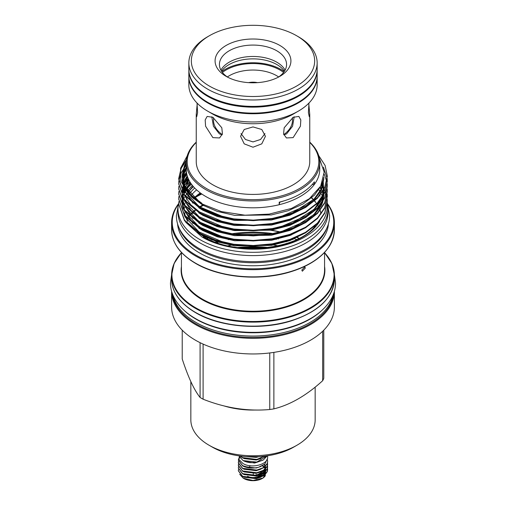 <?xml version="1.0" encoding="UTF-8"?>
<svg xmlns="http://www.w3.org/2000/svg" width="506" height="506" viewBox="0 0 506 506"><rect width="100%" height="100%" fill="white"/><g stroke="black" fill="none" stroke-linecap="round" stroke-linejoin="round"><path stroke-width="0.76" d="M267.503 455.779L267.611 456.886C268.49 464.394 251.703 468.973 242.962 463.49L239.003 459.511A1.398 1.101 -25.5 0 1 239.825 457.898M188.852 69.733A64.154 37.039 0 0 0 188.846 70.113L188.846 76.077A64.154 37.039 0 0 0 207.637 102.269A64.154 37.039 0 0 0 222.994 108.815A64.154 37.039 0 0 0 283.006 108.815A64.154 37.039 0 0 0 317.154 76.077L317.154 70.113A64.154 37.039 0 0 0 317.148 69.733M188.846 70.113A64.154 37.039 0 0 0 207.637 96.304A64.154 37.039 0 0 0 277.547 104.331A64.154 37.039 0 0 0 317.154 70.113M223.178 108.872A63.377 36.59 0 0 0 223.355 108.929A63.377 36.59 0 0 0 282.645 108.929A63.377 36.59 0 0 0 282.822 108.872M247.529 456.703L256.574 456.791M258.168 456.722L246.03 456.608M240.312 456.039L242.627 457.671L256.795 459.416L264.556 456.178M264.929 456.134L256.795 459.676L242.627 457.93L240.002 455.995M267.206 455.824L263.373 459.929L256.795 462.345L251.027 462.718A14.668 8.469 180 0 1 243.076 460.568L238.826 455.83M249.92 465.609L249.433 467.658A14.668 8.469 180 0 0 258.446 467.31L264.866 464.021L267.136 459.201M239.313 457.108L238.332 460.011L242.627 465.659L249.433 467.658M258.446 467.31C252.583 468.657 247.307 468.195 242.627 465.925L238.332 460.144M238.497 461.472L238.332 462.674L242.627 468.328L256.795 470.074L263.373 467.658L267.168 463.641L267.668 461.339L267.187 459.075M267.668 461.472L267.168 463.901L263.373 467.923L256.795 470.34L242.627 468.588L238.332 462.939L238.535 461.605M238.497 464.135L238.332 465.337L242.627 470.991L256.795 472.737L263.373 470.327L267.168 466.304L267.535 462.807M267.668 464.135L267.168 466.57L263.373 470.586L256.795 473.002L242.627 471.25L238.332 465.602L238.535 464.268M238.497 466.804L238.332 468.006L242.627 473.654L256.795 475.406L263.373 472.99L267.168 468.973L267.535 465.469M267.668 466.804L267.168 469.233L263.373 473.249L256.795 475.665L242.627 473.92L238.332 468.132M238.497 469.467L238.332 470.669L242.627 476.323L256.795 478.069L263.373 475.653L267.168 471.636L267.535 468.132M267.668 469.467L267.168 471.896L263.373 475.918L256.795 478.328L242.627 476.582L238.332 470.801M267.503 470.941L263.114 477.999L253.101 480.479L243.253 478.208L239.673 474.28M263.114 477.999L262.272 478.48A13.118 7.571 180 0 1 243.728 478.48L243.253 478.208M265.429 475.545A13.118 7.571 180 0 1 262.671 478.24M248.579 82.642A12.435 7.179 180 0 1 257.421 82.642M222.406 72.434A38.108 21.998 180 0 1 226.055 69.992A38.108 21.998 180 0 1 283.594 72.434M227.352 76.963A33.447 19.31 180 0 1 229.351 75.698A33.447 19.31 180 0 1 278.648 76.963M308.837 104.299L309.754 114.451L309.299 116.734L308.394 112.642L308.976 103.028M293.132 117.316L298.863 116.424L300.817 119.966L300.425 126.19L293.132 137.619L286.434 137.955L283.575 133.894L284.182 127.79L293.132 117.316M253 126.917L261.798 129.498L265.435 136.272L261.785 143.849L253 147.214L244.215 143.849L240.565 136.272L244.208 129.498L253 126.917M317.148 76.393A64.154 37.039 180 0 1 317.154 76.716L317.154 84.938A64.154 37.039 180 0 1 298.363 111.124L293.132 114.147A56.754 32.77 180 0 1 212.868 114.147L207.637 111.124A64.154 37.039 180 0 1 188.846 84.938L188.846 76.716A64.154 37.039 180 0 1 188.852 76.393M212.868 117.316L221.818 127.784L222.425 133.894L219.566 137.955L212.868 137.619L205.581 126.196L205.183 119.966L207.137 116.424L212.868 117.316M309.754 114.451L309.754 161.654A56.754 32.77 180 0 1 274.72 191.926A56.754 32.77 180 0 1 212.868 184.823A56.754 32.77 180 0 1 196.246 161.654L196.246 114.451L197.163 104.299M298.363 111.124A64.154 37.039 180 0 1 207.637 111.124L212.868 114.147M222.134 134.862L219.376 133.862L213.437 126.26L211.799 116.759M264.973 133.597L260.527 139.492L253 141.908L245.473 139.485L241.027 133.597M294.201 116.759L292.563 126.26L286.624 133.862L283.866 134.862M317.154 76.716A64.154 37.039 180 0 1 277.547 110.934A64.154 37.039 180 0 1 207.637 102.901A64.154 37.039 180 0 1 188.846 76.716M284.454 71.219A33.82 19.525 0 0 0 280.027 66.653A33.82 19.525 0 0 0 276.915 64.585A33.82 19.525 0 0 0 229.085 64.585A33.82 19.525 0 0 0 225.973 66.653A33.82 19.525 0 0 0 221.546 71.219M283.777 134.609A39.474 22.789 0 0 0 292.474 120.339L292.474 117.721M284.208 71.593A39.474 22.789 0 0 0 280.912 69.43A39.474 22.789 0 0 0 221.792 71.593M298.363 36.742L296.605 35.73L298.363 36.742A64.154 37.039 180 0 1 317.154 62.934A64.154 37.039 180 0 1 277.547 97.152A64.154 37.039 180 0 1 207.637 89.126A64.154 37.039 180 0 1 188.846 62.934A64.154 37.039 180 0 1 207.637 36.742L209.395 35.73A61.669 35.603 180 0 1 296.605 35.73L296.605 35.73A61.669 35.603 180 0 1 296.605 86.077A61.669 35.603 180 0 1 209.395 86.077A61.669 35.603 180 0 1 209.395 35.73M317.154 62.934L317.154 69.354A64.154 37.039 180 0 1 277.547 103.572A64.154 37.039 180 0 1 207.637 95.545A64.154 37.039 180 0 1 188.846 69.354L188.846 62.934M278.18 77.273A33.567 19.38 0 0 0 286.567 64.458A33.567 19.38 0 0 0 276.738 50.752A33.567 19.38 0 0 0 240.154 46.552A33.567 19.38 0 0 0 219.433 64.458A33.567 19.38 0 0 0 227.82 77.273M285.087 70.157A33.567 19.38 0 0 0 276.738 62.149A33.567 19.38 0 0 0 220.913 70.157M279.812 45.42A37.918 21.891 0 0 0 226.188 45.42A37.918 21.891 0 0 0 226.188 76.381L226.188 76.381A37.918 21.891 0 0 0 279.812 76.381A37.918 21.891 0 0 0 279.812 45.42M178.732 202.969A75.002 43.301 0 0 0 177.998 209.01L177.998 212.311A75.002 43.301 0 0 0 199.965 242.924A75.002 43.301 0 0 0 281.703 252.311A75.002 43.301 0 0 0 328.002 212.311L328.002 209.01A75.002 43.301 0 0 0 327.262 202.957M177.998 209.01A75.002 43.301 0 0 0 199.965 239.629A75.002 43.301 0 0 0 281.703 249.015A75.002 43.301 0 0 0 328.002 209.01M296.959 445.229L293.657 447.133A57.501 33.2 180 0 1 212.343 447.133L209.041 445.229A62.162 35.888 0 0 0 296.959 445.229A62.162 35.888 0 0 0 315.162 419.847L315.162 387.109M178.46 204.228A80.764 46.628 0 0 0 195.892 255.15A80.764 46.628 0 0 0 297.952 260.919A80.764 46.628 0 0 0 327.54 204.228M327.426 203.678A81.39 46.988 180 0 1 334.39 222.691A81.39 46.988 180 0 1 284.144 266.099A81.39 46.988 180 0 1 195.449 255.916A81.39 46.988 180 0 1 171.61 222.691A81.39 46.988 180 0 1 178.574 203.678M322.67 331.259L322.67 380.708A72.731 41.992 0 0 0 323.777 378.324L323.777 330.165M322.67 380.708C306.446 395.471 290.178 404.863 273.879 408.873L273.879 352.385M269.755 352.948L269.755 409.512A72.731 41.992 0 0 0 273.879 408.873M269.755 409.512C247.624 411.492 225.404 408.051 203.102 399.202L203.102 344.093M200.085 342.67L200.085 397.457A72.731 41.992 0 0 0 201.571 398.342A72.731 41.992 0 0 0 203.102 399.202M334.39 291.336L334.39 306.971A81.39 46.988 180 0 1 284.144 350.38A81.39 46.988 180 0 1 195.449 340.196A81.39 46.988 180 0 1 171.61 306.971L171.61 291.336A81.39 46.988 180 0 0 195.449 324.561A81.39 46.988 180 0 0 284.144 334.744A81.39 46.988 180 0 0 334.39 291.336L334.39 291.304M326.933 227.896A75.464 43.573 180 0 1 274.707 260.887A75.464 43.573 180 0 1 199.636 249.97A75.464 43.573 180 0 1 179.067 227.896M328.407 223.949A75.464 43.573 180 0 1 280.463 262.766A75.464 43.573 180 0 1 199.636 252.987A75.464 43.573 180 0 1 177.593 223.949M318.679 155.538L325.105 165.475L327.287 175.987L324.751 187.29L317.502 197.663L305.529 206.941L289.849 214.076L272.228 218.465L253.342 220.123L233.772 218.889L215.562 214.727L200.471 208.206L184.519 194.81L178.713 178.523L181.249 167.625L186.398 159.89M186.334 160.491L181.249 168.163L178.713 179.061L184.519 195.341L200.471 208.744L215.562 215.259L233.772 219.421L253.342 220.66L272.228 218.997L289.849 214.607L305.529 207.473L317.502 198.2L324.751 187.827L327.281 176.252M323.423 167.144L327.161 178.523M327.186 178.789L327.287 181.059L324.751 192.369L317.502 202.742L305.529 212.014L289.849 219.149L272.228 223.538L253.342 225.202L233.772 223.962L215.562 219.8L200.471 213.285L184.519 199.883L178.713 183.602L178.82 181.331M178.719 183.868L184.519 200.42L200.471 213.817L215.562 220.338L233.772 224.493L253.342 225.733L272.228 224.069L289.849 219.686L305.529 212.552L317.502 203.273L324.751 192.9L327.281 181.331M327.186 183.868L327.287 186.138L324.751 197.441L317.502 207.814L305.529 217.093L289.849 224.228L272.228 228.617L253.342 230.274L233.772 229.035L215.562 224.879L200.471 218.358L184.519 204.962L178.713 188.675L178.82 186.404M178.719 188.94L184.519 205.493L200.471 218.896L215.562 225.41L233.772 229.572L253.342 230.812L272.228 229.148L289.849 224.759L305.529 217.624L317.502 208.352L324.751 197.972L327.287 186.67L327.161 184.133M327.129 183.868L326.781 181.597M326.731 181.325L324.182 174.165M327.186 188.94L327.287 191.211L324.751 202.52L317.502 212.893L305.529 222.166L289.849 229.3L272.228 233.69L253.342 235.353L233.772 234.114L215.562 229.952L200.471 223.437L184.519 210.034L178.713 193.754L178.82 191.477M178.719 194.019L184.519 210.572L200.471 223.968L215.562 230.489L233.772 234.645L253.342 235.885L272.228 234.221L289.849 229.838L305.529 222.703L317.502 213.424L324.751 203.051L327.287 191.749L327.161 189.206M327.186 194.019L327.287 196.29L324.751 207.593L317.502 217.966L305.529 227.245L289.849 234.379L272.228 238.769L253.342 240.426L233.772 239.186L215.562 235.031L200.471 228.51L184.519 215.113L178.713 198.826L178.82 196.556M178.719 199.092L184.519 215.645L200.471 229.047L215.562 235.562L233.772 239.724L253.342 240.957L272.228 239.3L289.849 234.91L305.529 227.776L317.502 218.503L324.751 208.124L327.281 196.556M327.186 199.092L327.287 201.363L324.751 212.672L317.502 223.045L305.529 232.317L289.849 239.452L272.228 243.841L253.342 245.505L233.772 244.265L215.562 240.103L200.471 233.589L184.519 220.186L178.713 203.905L178.82 201.628M178.719 204.171L184.519 220.717L200.471 234.12L215.562 240.635L233.772 244.796L253.342 246.036L272.228 244.373L289.849 239.989L305.529 232.849L317.502 223.576L324.751 213.203L327.287 201.9L327.161 199.358M327.129 199.092L326.781 196.821M326.731 196.556L326.149 194.279M326.066 194.013L325.25 191.742M325.143 191.477L324.087 189.2M321.854 185.474L321.525 185.006M178.852 181.059L181.249 172.704L186.252 165.127M184.374 172.565L186.271 170.18M184.374 177.638L186.885 174.564M183.773 183.558L188.124 178.333M188.283 178.707L183.444 184.582M184.627 187.448L189.851 181.749M309.754 142.414A65.818 38.001 180 0 1 293.259 191.717A65.818 38.001 180 0 1 206.461 188.523A65.818 38.001 180 0 1 196.246 142.414M309.754 142.135A66.748 38.538 180 0 1 319.748 162.413A66.748 38.538 180 0 1 278.54 198.017A66.748 38.538 180 0 1 205.803 189.661A66.748 38.538 180 0 1 186.252 162.413A66.748 38.538 180 0 1 196.246 142.135M305.333 268.028L304.833 266.896L301.816 270.059L302.348 271.203L305.333 268.028M320.007 187.941A74.287 42.89 180 0 1 321.057 189.263M327.186 204.171L327.287 206.442A74.287 42.89 180 0 1 327.287 206.454A74.287 42.89 180 0 1 327.274 207.106C326.87 223.867 307.958 239.844 281.039 246.017C254.588 252.526 221.786 248.813 201.888 236.903L185.721 222.248M319.748 162.413L319.748 169.27A66.748 38.538 180 0 1 314.384 184.399L314.384 181.863A66.748 38.538 0 0 1 279.211 202.172L279.211 204.709A66.748 38.538 180 0 1 205.803 196.518A66.748 38.538 180 0 1 186.252 169.27L186.252 162.413M319.343 158.163L324.175 172.11L320.696 186.151L309.394 198.706L291.488 208.428L269.192 214.108L244.974 215.202L221.495 211.609L201.616 203.766L188.137 193.418L180.876 181.18L180.579 168.207L187.22 155.873M284.764 200.623A62.915 36.324 180 0 1 279.888 202.109A38.854 22.428 0 0 0 279.211 204.709A66.748 38.538 0 0 0 314.384 184.399A38.854 22.428 0 0 0 312.183 184.551M194.683 188.017A68.721 39.677 0 0 0 187.909 196.284M187.416 197.157A68.721 39.677 0 0 0 187.049 197.859M186.872 198.207A68.721 39.677 0 0 0 186.423 199.168M186.018 200.142A68.721 39.677 0 0 0 185.601 201.268M185.474 201.647A68.721 39.677 0 0 0 185.291 202.229M184.975 203.368A68.721 39.677 0 0 0 184.614 205.088M184.355 207.163A68.721 39.677 0 0 0 184.292 209.724M184.582 212.729A68.721 39.677 0 0 0 185.455 216.315M185.772 217.238A68.721 39.677 0 0 0 187.72 221.407M190.661 195.955A68.474 39.531 180 0 1 196.606 189.883M212.343 447.133L209.041 445.229A62.162 35.888 0 0 1 190.838 419.847L190.838 381.632M200.085 397.457C194.152 390.082 188.2 377.255 182.223 358.982L182.223 330.165M327.287 206.442L327.274 207.106M191.489 184.235A75.002 43.301 0 0 0 186.442 189.048M213.526 117.721L213.526 120.339A39.474 22.789 0 0 0 222.223 134.609M197.024 103.028L197.606 112.636L196.701 116.734L196.246 114.451M255.96 474.666L258.073 474.615M253.259 475.083L253.259 473.705M247.592 476.247A7.647 4.415 0 0 0 259.983 474.932M243.076 460.568L256.795 462.079L267.079 455.843M173.065 295.428A80.581 46.52 0 0 0 196.024 322.455A80.581 46.52 0 0 0 279.072 333.58A80.581 46.52 0 0 0 332.935 295.428M183.767 310.058A80.581 46.52 0 0 0 196.024 319.153A80.581 46.52 0 0 0 322.233 310.058M278.022 245.815A74.395 42.953 0 0 0 270.95 244.575M233.677 244.784A74.395 42.953 0 0 0 227.978 245.815M268.3 247.529A74.395 42.953 0 0 0 237.7 247.529M200.294 192.912A68.474 39.531 0 0 0 193.456 198.624M264.885 247.921A74.395 42.953 0 0 0 241.115 247.921M216.853 242.627A74.395 42.953 180 0 1 219.49 241.824M228.301 239.654A74.395 42.953 180 0 1 230.565 239.218M274.081 238.977A74.395 42.953 180 0 1 276.32 239.382M285.207 241.451A74.395 42.953 180 0 1 286.39 241.786M287.844 241.311A75.014 43.307 0 0 0 286.763 240.989M278.42 238.914A75.014 43.307 0 0 0 276.453 238.522M217.941 241.375A75.014 43.307 0 0 0 215.518 242.146M327.154 255.764A81.39 46.988 180 0 1 334.39 275.131A81.39 46.988 180 0 1 284.144 318.546A81.39 46.988 180 0 1 195.449 308.356A81.39 46.988 180 0 1 171.61 275.131A81.39 46.988 180 0 1 178.846 255.764M181.433 252.696A81.074 46.811 0 0 0 195.67 307.793A81.074 46.811 0 0 0 301.241 312.316A81.074 46.811 0 0 0 324.567 252.696M327.154 249.249A81.074 46.811 180 0 1 195.67 263.417M195.449 263.107A81.39 46.988 0 0 0 284.144 273.291A81.39 46.988 0 0 0 334.39 229.882C333.195 248.44 318.862 262.336 291.393 271.558C260.887 281.361 219.933 277.889 195.582 263.392C179.959 254.126 171.97 242.956 171.61 229.882A81.39 46.988 0 0 0 195.449 263.107M172.388 293.72A80.764 46.628 0 0 0 195.892 323.802A80.764 46.628 0 0 0 281.576 334.441A80.764 46.628 0 0 0 333.612 293.72M195.449 312.379A81.39 46.988 0 0 0 284.144 322.569A81.39 46.988 0 0 0 334.39 279.154C333.188 297.749 318.818 311.652 291.273 320.867C260.78 330.627 219.901 327.142 195.582 312.664C179.959 303.398 171.97 292.228 171.61 279.154A81.39 46.988 0 0 0 195.449 312.379M203.298 204.683A71.877 41.498 0 0 0 198.934 207.315M194.848 210.268A71.877 41.498 0 0 0 192.04 212.678M191.73 212.963A71.877 41.498 0 0 0 189.333 215.398M189.073 215.682A71.877 41.498 0 0 0 188.093 216.834M187.498 217.574A71.877 41.498 0 0 0 187.049 218.162M186.828 218.453A71.877 41.498 0 0 0 186.474 218.953M186.727 219.503A71.567 41.315 180 0 1 187.195 218.858M187.416 218.56A71.567 41.315 180 0 1 187.834 218.023M188.428 217.283A71.567 41.315 180 0 1 189.478 216.068M190.661 214.803A71.567 41.315 180 0 1 192.179 213.323M192.489 213.039A71.567 41.315 180 0 1 195.348 210.616M199.503 207.65A71.567 41.315 180 0 1 203.943 205.012M299.135 238.332A71.567 41.315 0 0 0 296.864 237.27M291.26 234.999A71.567 41.315 0 0 0 290.444 234.708M271.937 230.072A71.567 41.315 0 0 0 268.964 229.642M235.676 229.825A71.567 41.315 0 0 0 232.69 230.3M207.498 238.022A71.567 41.315 0 0 0 206.865 238.332M181.433 252.412L181.433 269.919A71.567 41.315 0 0 0 202.394 299.135A71.567 41.315 0 0 0 280.387 308.091A71.567 41.315 0 0 0 324.567 269.919L324.567 252.412M324.567 266.504A71.877 41.498 180 0 1 283.562 307.914A71.877 41.498 180 0 1 202.179 299.697A71.877 41.498 180 0 1 181.433 266.504M207.068 238.434A71.877 41.498 180 0 1 207.719 238.13M233.475 230.42A71.877 41.498 180 0 1 236.65 229.945L233.487 230.42M267.984 229.768A71.877 41.498 180 0 1 280.476 232.007M290.115 234.822A71.877 41.498 180 0 1 290.956 235.119L290.102 234.822M298.913 238.446L296.605 237.384A71.877 41.498 180 0 1 298.932 238.434M256.118 410.012A62.162 35.888 180 0 1 224.386 406.033M193.431 186.651A70.34 40.606 0 0 0 187.947 192.799M321.057 213.798A68.474 39.531 0 0 0 320.153 210.426M320.026 210.053A68.474 39.531 0 0 0 319.59 208.94M319.172 207.985A68.474 39.531 0 0 0 318.717 207.043M318.54 206.707A68.474 39.531 0 0 0 316.876 203.905M316.661 203.589A68.474 39.531 0 0 0 316.383 203.184M315.795 202.387A68.474 39.531 0 0 0 314.637 200.926M313.556 199.693A68.474 39.531 0 0 0 311.683 197.776M203.267 236.96A70.34 40.606 0 0 0 319.71 221.116M321.759 199.693A70.34 40.606 0 0 0 321.361 198.687M320.146 196.157A70.34 40.606 0 0 0 319.836 195.588M201.255 193.608A81.39 46.988 0 0 0 196.904 195.841M195.512 263.329A81.074 46.811 180 0 1 178.846 249.249M194.57 197.871A81.074 46.811 180 0 1 201.831 194.013M296.725 239.521A81.39 46.988 0 0 0 293.853 238.516M272.854 233.582A81.39 46.988 0 0 0 231.716 233.804M210.831 238.965A81.39 46.988 0 0 0 210.148 239.205M211.356 239.711A80.764 46.628 180 0 1 212.115 239.446M234.714 234.246A80.764 46.628 180 0 1 269.85 234.057M292.569 239.009A80.764 46.628 180 0 1 293.316 239.256M323.011 180.825L321.449 185.171L314.536 195.076L303.113 203.931L288.154 210.749L271.342 214.942L234.657 215.366L217.289 211.407L202.893 205.202L191.793 197.087L184.551 187.283L182.135 176.727L184.551 166.525L186.252 163.432M323.859 178.789L321.449 190.243L312.12 202.47M305.94 207.226L289.9 215.208L271.342 220.021L234.657 220.445L217.289 216.486L202.893 210.275L198.801 207.77M192.969 203.26L182.868 187.751L184.551 171.604L186.252 168.511M305.94 212.299L289.9 220.281L271.342 225.094L234.657 225.518L217.289 221.558L202.893 215.354L198.801 212.843M184.715 176.328L186.581 173.077M322.676 181.983L323.005 183.115M323.865 189.617L323.182 195.373M322.942 196.309L321.449 200.395L312.12 212.621M305.94 217.378L289.9 225.36L271.342 230.173L234.657 230.597L217.289 226.637L202.893 220.426L198.801 217.922M192.969 213.412L182.913 198.061M183.627 194.089L182.71 197.195L182.141 191.673M182.154 191.167L182.274 189.598M182.622 187.429L182.704 187.062M183.045 185.734L183.425 184.519M183.804 183.482L187.53 176.777M321.74 184.519L322.309 185.968M322.676 187.062L323.005 188.194M323.865 194.69L323.182 200.446M322.942 201.382L321.449 205.468L312.12 217.694M305.94 222.45L289.9 230.432L271.342 235.246L234.657 235.669L217.289 231.71L202.893 225.505L198.801 222.994M192.969 218.491L182.913 203.14M182.698 202.248L182.141 196.745M182.154 196.246L182.274 194.677M182.71 192.122L182.862 191.477M183.045 190.806L183.659 188.94M183.804 188.555L184.76 186.398M185.917 184.273L188.928 180.073M305.94 227.529L289.9 235.505L271.342 240.325L234.657 240.748L217.289 236.789L202.893 230.578L198.801 228.073M192.969 223.563L182.913 208.213M182.698 207.327L182.141 201.824M182.173 200.99L182.622 197.587M183.76 193.747L184.551 191.907L190.73 183.147M318.742 189.231L318.982 189.592M305.94 232.602L289.9 240.584L271.342 245.397L234.657 245.821L217.289 241.862L202.893 235.657L198.801 233.146M201.881 203.304L191.224 195.215L184.355 185.544L182.135 175.196L184.551 165.209L186.252 162.11M323.853 177.366L321.449 188.928L315.706 197.568L306.51 205.525L280.286 216.84M223.348 216.91L202.893 208.959L191.793 200.844L184.551 191.04L182.135 180.484L184.551 170.282L186.252 167.189M182.9 179.864L184.551 175.361L186.423 172.002M322.866 181.287L323.853 189.111M323.827 189.693L322.461 196.543M322.012 197.757L315.706 207.719L306.51 215.676L280.286 226.992M183.21 183.861L184.551 180.433L187.239 175.867M322.006 183.861L322.518 185.253M322.872 186.404L323.138 187.391M323.796 191.483L323.853 194.184M323.827 194.766L322.461 201.616M322.012 202.83L315.706 212.792L306.51 220.755L280.286 232.064M223.348 232.134L202.893 224.183L190.983 215.271L183.76 204.437M183.349 203.292L182.154 196.771M182.135 196.208L182.211 194.019M182.9 190.016L183.21 188.94M183.577 187.846L184.551 185.512L188.529 179.244M223.348 237.213L202.893 229.262L190.983 220.344L183.76 209.509M183.349 208.364L182.154 201.843M182.135 201.287L182.211 199.092M182.9 195.095L183.21 194.013M183.577 192.919L184.146 191.477M184.57 190.547L190.224 182.362M186.98 191.47L192.331 185.329M242.627 476.342L244.031 477.234L256.283 478.689L260.995 477.12M262.816 475.982L265.252 473.066L265.669 471.421M265.682 471.149L265.492 469.732M265.201 468.948L264.91 468.392M264.701 468.069L264.176 467.386M264.031 467.228L262.348 465.792M242.627 473.673L244.031 474.571L256.283 476.019L260.995 474.457M262.816 473.319L265.252 470.403L265.669 468.758M265.682 468.48L265.492 467.063M265.201 466.285L264.119 464.653M242.627 471.01L244.031 471.908L256.283 473.357L260.995 471.788M242.627 468.347L244.031 469.239L256.283 470.694L260.995 469.125M242.627 465.678L244.031 466.576L256.283 468.025L261.222 466.342M264.594 457.253L264.176 456.728M256.365 478.145L265.252 472.541L265.58 471.51M265.637 471.194L265.561 469.467M265.359 468.803L264.442 467.183M264.315 467.019L262.759 465.564M256.365 475.482L265.252 469.872L265.58 468.847M265.637 468.531L265.561 466.804M265.359 466.14L265.055 465.463M264.866 465.128L264.385 464.445M242.627 457.683L244.031 458.581L256.283 460.036L260.995 458.468M245.461 456.57L256.283 457.367L258.927 456.678M262.886 460.22L254.581 463.053L245.138 461.478M178.245 205.537L176.385 215.708C176.404 220.591 177.619 225.309 180.028 229.863C184.057 237.295 190.604 243.62 199.668 248.851C222.292 262.253 259.357 265.517 287.61 256.776C295.428 254.429 302.386 251.355 308.464 247.567C316.452 242.576 322.29 236.675 325.972 229.863C328.381 225.309 329.596 220.591 329.615 215.708L327.755 205.537M282.645 108.929L283.006 108.815M223.355 108.929L222.994 108.815M200.566 193.115L193.634 198.769M263.449 248.054L242.551 248.054M334.39 279.154L334.39 275.131L331.885 263.493L324.567 252.602M280.463 232.014L267.971 229.775M207.738 238.136L207.087 238.446M334.39 222.691L334.39 229.882M327.287 175.987L327.287 176.518M327.287 181.059L327.287 181.597M327.287 186.138L327.287 186.67M327.287 191.211L327.287 191.749M327.287 196.29L327.287 196.821M327.287 201.363L327.287 201.9M178.713 178.523L178.713 179.061M178.713 183.602L178.713 184.133M178.713 188.675L178.713 189.206M178.713 193.754L178.713 194.285M178.713 198.826L178.713 199.358M178.713 203.905L178.713 204.437M315.738 225.208C299.021 249.711 235.518 256.637 204.196 236.871L197.315 232.229M171.61 222.691L171.61 229.882M181.433 252.602L174.115 263.493L171.61 275.131L171.61 279.154M201.9 203.273L199.219 201.603L185.076 186.575L182.603 176.284L184.734 166.651L186.252 163.748M323.391 179.529L321.025 189.333L314.068 199.181L292.468 212.887L279.59 217.004M223.949 217.049L199.288 206.726L185.095 191.685L182.603 181.388L184.715 171.755L186.252 168.827M323.144 180.395L323.397 184.241M223.956 222.128L199.459 211.913L190.642 204.633L184.361 195.126M182.9 182.786L184.684 176.91L186.619 173.305M322.48 182.35L323.378 189.965M323.347 190.553L321.867 197.441M321.392 198.649L314.15 209.25L292.772 222.918L279.584 227.156M223.937 227.2L199.079 216.739L185.051 201.749L184.361 200.205M183.577 184.956L187.587 176.936M321.512 184.589L322.518 187.549M323.189 190.825L323.378 195.038M323.347 195.632L321.867 202.52M321.392 203.722L313.929 214.544L293.588 227.656L279.571 232.235M223.924 232.273L199.041 221.792L185.038 206.802L184.361 205.278M182.97 192.546L188.985 180.187M320.235 186.948L321.607 189.902M322.379 192.135L322.518 192.628M223.937 237.352L199.168 226.947L185.07 211.938L184.361 210.357M183.925 209.212L182.622 202.666M182.603 202.103L182.894 198.036M183.577 195.107L183.817 194.361M183.937 194.007L190.781 183.223M318.647 189.364L320.399 192.331M321.152 193.899L321.607 194.974M322.379 197.207L323.125 200.547M223.93 242.425L199.073 231.963L185.051 216.973L184.361 215.429M183.577 200.186L183.817 199.44M184.57 197.473L185.164 196.189M185.329 195.86L192.988 186.138M321.044 213.817L320.121 210.464M319.988 210.098L319.552 209.01M319.122 208.061L318.654 207.112M318.476 206.777L318.091 206.094M317.585 205.24L316.775 204.007M316.56 203.69L316.282 203.304M315.687 202.508L314.492 201.046M313.41 199.838L311.5 197.935M264.081 464.679L265.131 466.349M265.207 466.545L265.46 468.708M265.403 469.024L263.379 472.288L256.27 475.495M262.329 465.805L263.999 467.247M264.138 467.411L264.67 468.126M264.866 468.461L265.131 469.018M265.207 469.207L265.46 471.371M265.403 471.687L263.379 474.957L256.27 478.157M292.525 239.578L291.728 239.325M267.465 234.379L237.08 234.537M212.95 239.749L212.134 240.021M171.616 274.682L170.465 282.999C170.478 288.11 171.73 293.056 174.203 297.844C178.504 305.947 185.594 312.853 195.48 318.559C219.965 333.075 260.217 336.553 290.735 326.984C299.16 324.416 306.63 321.082 313.151 316.971C321.702 311.557 327.92 305.181 331.797 297.844C334.27 293.056 335.522 288.11 335.535 282.999L334.384 274.682"/></g></svg>
